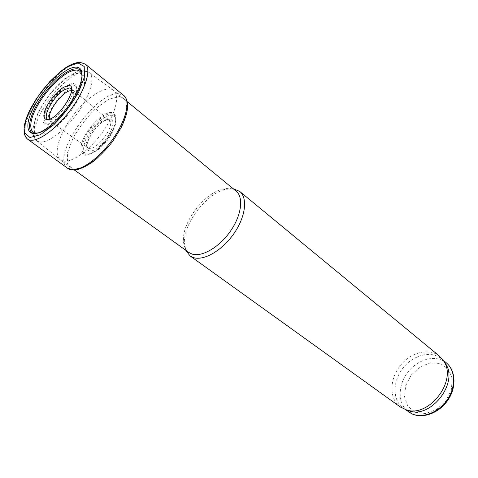 <?xml version="1.0" encoding="UTF-8"?>
<svg xmlns="http://www.w3.org/2000/svg" width="478" height="478" viewBox="0 0 478 478"><rect width="100%" height="100%" fill="white"/><g stroke="black" fill="none" stroke-linecap="round" stroke-linejoin="round"><path stroke-width="0.36" stroke-dasharray="2.39 1.79" d="M63.233 161.062C71.987 162.938 89.852 150.068 102.645 132.083C115.515 114.134 120.175 95.564 113.74 90.563L113.167 90.139C105.566 85.174 87.229 96.98 73.564 114.822C59.804 132.585 53.07 153.33 59.81 159.413L63.233 161.062M236.024 191.045C232.565 188.32 228.018 187.693 222.384 189.151C204.411 193.369 182.913 221.278 183.427 239.729C183.456 245.549 185.225 249.785 188.738 252.438M233.186 188.708L225.252 189.384C206.341 193.805 183.833 223.029 184.383 242.442L185.757 250.287M439.497 356.152C428.951 347.392 410.291 352.447 399.883 366.148C389.289 379.711 389.17 399.046 400.331 407.005M443.787 361.147L441.308 358.685C431.031 350.159 412.867 355.04 402.745 368.359C392.456 381.54 392.372 400.349 403.247 408.11L406.999 410.202M119.279 96.311L126.055 100.338L126.999 111.033C124.465 121.018 119.177 131.785 111.135 143.328L97.554 158.003L83.961 167.264L73.242 169.332L67.452 164.097L67.458 152.93L73.009 138.16C79.151 127.381 86.632 117.594 95.463 108.799L108.363 99.442L119.279 96.311M110.054 115.341L111.744 115.27C115.813 115.879 116.865 119.625 114.893 126.509C110.98 136.923 104.485 145.354 95.415 151.795C84.6 157.059 81.218 153.36 85.269 140.699C89.876 129.317 102.4 116.435 110.054 115.341M50.059 119.076L51.953 120.211C60.371 121.962 80.167 92.559 71.676 91.011M50.871 121.376C54.821 121.287 61.172 116.614 66.89 109.516C70.386 104.568 72.787 99.962 74.102 95.696C74.55 92.105 73.684 90.001 71.497 89.398C61.345 88.878 40.959 120.307 50.871 121.376M47.095 124.184L52.634 122.679C57.348 119.697 62.11 115.3 66.926 109.504C71.264 103.356 74.245 97.643 75.865 92.368C76.414 87.934 75.333 85.359 72.62 84.642C67.589 85.126 59.983 90.928 53.219 99.352C49.055 105.214 46.115 110.747 44.406 115.939C43.671 120.438 44.568 123.187 47.095 124.184M46.163 125.122L52.006 123.539C56.984 120.39 62.015 115.754 67.099 109.623C71.688 103.129 74.831 97.1 76.54 91.531C77.113 86.853 75.966 84.146 73.104 83.399C67.792 83.919 59.78 90.043 52.646 98.922C48.26 105.1 45.159 110.932 43.349 116.411C42.572 121.155 43.51 124.059 46.163 125.122M38.712 135.238L47.442 132.998C54.946 128.295 62.57 121.293 70.308 111.983C77.269 102.107 82.013 92.977 84.54 84.588L84.325 75.727L79.157 72.62L70.254 75.62C63.012 80.483 55.807 87.253 48.642 95.935C42.124 105.1 37.487 113.776 34.733 121.962L34.249 131.211L38.712 135.238M39.602 142.002C47.896 143.525 65.516 130.124 78.171 112.127C90.91 94.16 95.451 76.277 88.95 72.357C81.989 67.846 64.339 79.778 50.877 97.345C37.326 114.845 30.293 134.957 36.436 140.544L39.602 142.002M446.249 362.748C435.954 354.216 417.844 359.008 407.788 372.243C397.565 385.34 397.553 404.077 408.433 411.845M415.358 412.353L425.545 413.59L436.402 409.616L445.657 401.167L451.334 390.018L452.254 378.528L448.328 369.088L440.483 363.531L430.367 362.826L419.959 366.967L411.205 375.093L405.697 385.686L404.484 396.788L407.877 406.312L415.358 412.353M27.485 139.074C12.01 129.681 55.155 65.725 78.392 62.869L80.513 62.642L85.245 64.082M67.649 168.298C50.25 157.047 95.791 91.208 118.801 93.766L123.754 95.451M109.952 112.527L111.517 112.473L115.306 114.905C116.309 118.502 115.521 123.438 112.945 129.705C109.39 136.272 104.927 142.283 99.544 147.744C94.094 152.267 89.338 154.782 85.281 155.284L81.379 152.996C80.316 149.536 80.943 144.822 83.274 138.859C89.183 126.431 101.659 114.051 109.952 112.527M109.755 113.794L111.398 113.728C115.652 114.356 116.74 118.275 114.666 125.481C110.573 136.326 103.81 145.115 94.369 151.843C83.035 157.37 79.515 153.492 83.811 140.215C88.675 128.289 101.808 114.84 109.755 113.794M107.502 119.44L109.677 119.231C120.522 119.787 102.22 150.636 90.736 150.917C79.354 151.52 95.062 122.368 107.502 119.44M104.945 119.9L107.431 119.56L109.187 120.253C116.495 125.117 94.477 153.701 87.91 147.881C81.78 144.452 95.271 122.422 104.945 119.9M71.347 88.639C78.296 93.563 54.217 124.824 47.681 119.363L87.91 147.881C87.45 146.065 85.61 147.827 88.824 138.781C94.256 128.779 99.968 122.607 105.967 120.259C107.801 119.739 108.876 119.739 109.187 120.253L71.347 88.639M82.019 76.492C84.044 91.627 53.811 130.882 38.658 132.782M82.061 73.439C82.652 76.139 82.264 79.73 80.884 84.2C76.486 99.209 59.218 121.633 45.828 129.717C41.855 132.191 38.485 133.487 35.719 133.607M113.167 90.139L88.95 72.357C85.407 70.403 81.087 70.362 75.996 72.232L65.534 78.434C62.415 80.8 58.029 85.024 52.383 91.107C44.287 101.539 38.575 110.884 35.247 119.136L32.874 129.484L32.916 132.866C33.311 136.075 34.488 138.632 36.436 140.544L59.81 159.413M127.333 101.73L113.74 90.563M74.634 170.15L60.365 159.861M183.427 239.729L184.383 242.442M222.384 189.151L225.252 189.384M443.214 360.257L441.308 358.685M405.248 409.55L403.247 408.11M114.893 126.509L114.666 125.481C110.454 136.236 103.684 145.019 94.369 151.843L95.415 151.795M71.491 92.135C71.485 93.091 69.603 99.37 63.168 107.777C56.882 114.732 52.861 118.341 51.098 118.61M80.609 83.005L80.884 84.2C76.552 99.484 59.499 121.627 45.828 129.717L44.597 129.753"/><path stroke-width="0.72" d="M74.634 170.15L188.738 252.438L192.09 254.081C202.015 257.301 219.414 247.156 230.468 231.143C241.617 215.172 243.81 197.205 236.024 191.045L127.333 101.73M185.757 250.287L190.035 255.885L193.512 257.6C203.951 261.042 222.264 250.454 233.897 233.617C245.626 216.839 247.891 197.922 239.687 191.415L233.186 188.708M190.035 255.885L400.331 407.005L406.641 409.987C428.874 417.718 457.147 381.014 443.99 361.493L439.497 356.152L239.687 191.415M406.999 410.202L409.425 411.032C431.096 418.567 458.533 382.944 445.717 363.919L443.787 361.147M75.255 67.147L75.871 67.123C81.971 67.368 83.548 72.662 80.609 83.005C76.068 98.408 58.334 121.436 44.597 129.753C28.722 139.827 23.159 129.132 32.205 110.34C40.899 91.71 60.987 70.493 73.068 67.517L75.255 67.147M63.592 87.235L68.724 85.508C79.085 85.257 61.142 116.226 48.828 119.548C44.382 120.205 43.002 117.397 44.687 111.123C47.746 102.579 56.308 91.758 63.592 87.235M71.676 91.011C64.9 88.107 45.524 113.262 50.059 119.076M405.248 409.55L412.191 413.942C423.084 418.644 439.091 412.233 447.575 399.315C456.161 386.457 455.325 370.056 446.249 362.748L443.214 360.257M78.081 62.988L84.212 66.496L84.487 76.886L78.565 92.29C71.724 104.138 63.455 114.965 53.757 124.77L40.283 134.754L29.947 137.515L24.707 132.83L25.31 121.974C28.572 112.348 34.022 102.125 41.67 91.298C50.082 81.003 58.573 72.883 67.141 66.932L78.081 62.988M85.245 64.082C92.057 69.22 85.03 91.25 69.322 111.553C53.703 131.928 34.195 144.344 27.485 139.074C21.982 133.547 23.069 123.27 30.759 108.249L36.489 98.528L49.784 81.559L60.318 71.64L65.695 67.697C71.019 64.303 75.733 62.504 79.856 62.295L85.245 64.082L123.754 95.451C131.342 101.013 125.332 123.103 110.012 142.892C94.787 162.759 74.968 174.213 67.649 168.298L27.485 139.074M51.098 118.61C49.198 119.482 48.063 119.733 47.681 119.363C42.1 116.62 53.733 95.964 64.148 89.864L69.477 87.94L71.347 88.639C71.796 88.854 71.843 90.019 71.491 92.135M38.658 132.782C28.387 134.969 28.298 121.908 37.499 105.68C46.557 89.476 62.935 73.2 73.206 70.475L76.139 70.045C79.76 70.075 81.72 72.226 82.019 76.492M35.719 133.607C26.613 133.959 27.844 119.918 37.505 103.684C47.053 87.456 63.227 71.76 73.403 69.149L76.253 68.742C79.366 68.748 81.302 70.308 82.061 73.439M445.717 363.919L443.99 361.493M409.425 411.032L406.641 409.987M446.249 362.748C455.737 370.444 456.633 387.019 448.149 399.745C439.772 412.55 423.753 418.955 412.389 414.062L408.433 411.845M123.754 95.451C129.663 101.306 128.743 112.133 121.006 127.925L113.268 140.484C108.912 146.519 102.77 153.139 94.841 160.345C87.414 165.842 80.692 169.11 74.67 170.15L67.649 168.298"/></g></svg>
